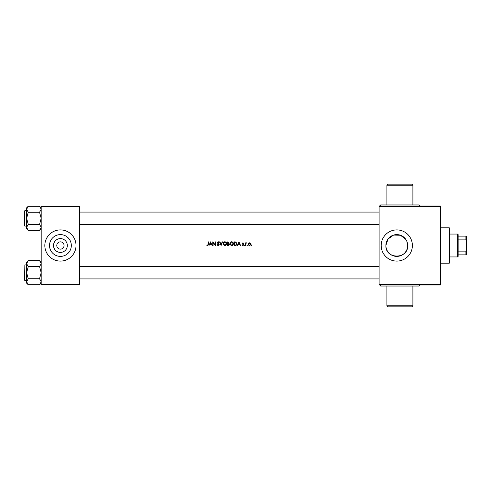 <?xml version="1.0" encoding="UTF-8"?>
<svg xmlns="http://www.w3.org/2000/svg" width="491" height="491" viewBox="0 0 491 491"><rect width="100%" height="100%" fill="white"/><g stroke="black" fill="none" stroke-linecap="round" stroke-linejoin="round"><path stroke-width="0.74" d="M386.908 185.193L387.945 184.156L411.863 184.156L412.9 185.193L386.908 185.193L386.908 204.95M420.179 205.987L419.142 204.95L380.672 204.95L379.629 205.987M412.9 305.807L411.863 306.844L387.945 306.844L386.908 305.807L412.9 305.807L412.9 286.05M420.179 285.013C419.222 285.449 418.878 285.799 419.142 286.05L380.672 286.05C380.936 285.799 380.586 285.449 379.629 285.013M67.328 245.5A6.905 6.905 0 0 1 60.424 252.405A6.905 6.905 0 0 1 53.519 245.5A6.905 6.905 0 0 1 60.424 238.595A6.905 6.905 0 0 1 67.328 245.5M56.784 245.5A3.64 3.64 0 0 0 60.424 249.14A3.64 3.64 0 0 0 64.063 245.5A3.64 3.64 0 0 0 60.424 241.86A3.64 3.64 0 0 0 56.784 245.5M49.523 245.5A10.894 10.894 0 0 0 60.424 256.394A10.894 10.894 0 0 0 71.318 245.5A10.894 10.894 0 0 0 60.424 234.606A10.894 10.894 0 0 0 49.523 245.5M44.828 245.5A15.595 15.595 0 0 0 60.424 261.095A15.595 15.595 0 0 0 76.019 245.5A15.595 15.595 0 0 0 60.424 229.905A15.595 15.595 0 0 0 44.828 245.5M405.824 239.412L400.503 235.257L393.586 235.085L388.05 238.982L385.889 245.5A10.894 10.894 0 0 0 396.783 256.394A10.894 10.894 0 0 0 407.683 245.5L406.83 241.277M385.889 245.5C385.214 259.561 408.34 259.573 407.683 245.5A10.894 10.894 0 0 0 396.783 234.606A10.894 10.894 0 0 0 385.889 245.5M381.188 245.5A15.595 15.595 0 0 0 396.783 261.095A15.595 15.595 0 0 0 412.385 245.5A15.595 15.595 0 0 0 396.783 229.905A15.595 15.595 0 0 0 381.188 245.5M207.589 245.592L206.729 245.175L207.988 245.5L208.411 244.315L208.411 241.86L208.086 241.86L208.086 244.285L207.595 245.218L206.729 245.175L207.994 244.978M210.559 241.86L208.97 245.5L209.841 244.334L211.32 244.334L212.192 245.5L210.559 241.86M212.75 241.86L212.75 245.5L213.076 245.5L213.076 242.714L215.408 245.5L215.408 241.86L215.083 241.86L215.083 244.653L212.75 241.86M218.004 243.07L217.789 242.603L218.25 242.143L218.869 242.609L218.25 242.143L217.789 242.603L219.189 244.61L218.237 245.592L217.231 244.8L217.832 245.5L218.648 245.5L219.189 244.61L217.789 242.603L218.25 242.143L219.146 242.382L218.268 241.768L217.464 242.615L218.863 244.604L218.231 245.218L217.231 244.8L218.354 245.212M219.612 241.86L221.103 245.5L222.546 241.86L222.196 241.86L221.079 244.671L219.962 241.86L219.612 241.86M223.061 243.696L224.264 245.5L224.841 245.592L225.406 245.5L226.609 243.677C226.541 242.536 225.946 241.897 224.81 241.768C223.706 241.916 223.123 242.56 223.061 243.696C223.123 242.56 223.706 241.916 224.81 241.768M227.308 241.86L227.308 245.5L228.229 245.5L229.315 244.469L228.622 243.536L229.033 242.763L227.308 241.86M229.874 243.696L231.077 245.5L231.654 245.592L232.218 245.5L233.421 243.677C233.354 242.536 232.759 241.897 231.623 241.768C230.518 241.916 229.935 242.56 229.874 243.696C229.935 242.56 230.518 241.916 231.623 241.768M234.121 241.86L234.121 245.5L235.177 245.5C236.3 245.463 236.883 244.868 236.92 243.726L235.889 241.989L234.121 241.86M238.927 241.86L237.337 245.5L238.209 244.334L239.688 244.334L240.559 245.5L238.927 241.86M243.34 243.401L242.898 243.119L243.34 243.401L242.898 243.119L242.566 243.481L243.591 244.776L242.861 245.549L242.143 245.187L242.579 245.5L243.125 245.5L243.591 244.776L242.566 243.481L243.542 243.174L242.885 242.793L242.235 243.493L243.18 244.536L242.83 245.218L242.143 245.187L243.266 244.794L242.351 243.904L242.321 243.137M244.524 245.549L244.242 245.242L244.806 245.242M245.365 242.842L245.365 245.5L245.69 245.5L245.745 243.696L246.574 242.885L245.69 243.229L245.365 242.842M247.231 245.549L246.948 245.242L247.507 245.242M248.072 244.18L249.011 245.5L249.741 245.5L250.68 244.18L250.336 243.229L249.379 242.793L248.415 243.235L248.072 244.18L248.415 243.235L249.379 242.793L250.336 243.229M251.337 245.242L251.766 245.5L251.613 244.941L251.337 245.242L251.895 245.242L251.613 245.549L251.613 244.941M79.659 284.492L41.189 284.492L41.189 283.97L79.659 283.97L79.659 284.492M79.659 207.03L41.189 207.03L41.189 206.508L79.659 206.508L79.659 283.97M41.189 207.03L41.189 283.97M440.458 285.013L379.107 285.013L379.107 284.492L440.458 284.492L440.458 285.013M440.458 206.508L379.107 206.508L379.107 205.987L440.458 205.987L440.458 284.492M379.107 206.508L379.107 284.492M238.368 243.959L238.945 242.634L239.528 243.959L238.368 243.959L239.528 243.959M242.235 243.493L242.885 242.793L243.542 243.174M242.652 243.72L243.475 244.365M243.125 245.5L242.143 245.187M243.18 244.536L242.351 243.904M246.304 242.793L245.69 243.229L246.574 242.885M245.69 244.604L246.151 243.137M250.668 244.395L250.398 245.04M249.766 243.205L250.355 244.18L249.176 243.143M250.336 244.377L249.575 245.199M249.176 245.199L248.415 244.377M248.409 243.978L249.373 243.119M234.808 241.86L235.889 241.989M235.876 245.414L235.502 245.482M235.913 242.419L236.594 243.726L235.784 245.034L234.446 245.126L234.446 242.235L235.471 242.284M235.711 242.339L234.68 242.235M234.446 245.126L235.784 245.034L236.582 243.505M234.833 245.126L235.551 245.089M233.421 243.677C233.354 244.813 232.765 245.451 231.654 245.592M230.187 244.788L229.892 243.984M231.875 242.161L233.09 243.677L233.016 243.174M233.016 244.193L233.09 243.677L231.936 245.193M231.071 245.101L231.642 245.218L230.199 243.696L230.604 244.757M230.297 243.119L230.199 243.696L231.347 242.173M227.634 243.401L227.634 242.235L228.708 242.769L228.027 242.235L228.708 242.769L228.039 243.395M227.83 243.401L228.708 242.769M227.634 245.126L228.99 244.469L227.634 245.126L227.634 243.775L228.425 243.818L227.824 243.775L228.99 244.469L228.425 243.818M228.904 244.776L228.99 244.469M226.609 243.677C226.541 244.813 225.952 245.451 224.841 245.592M223.239 244.536L223.08 243.984M225.062 242.161L226.283 243.677L226.204 243.174M225.866 244.776L226.283 243.677L225.124 245.193M224.258 245.101L224.829 245.218L223.387 243.696L223.792 244.757M223.485 243.119L223.387 243.696L224.534 242.173M217.519 244.616L218.231 245.218L218.863 244.604L217.642 243.174M218.747 244.248L218.17 243.665M217.476 242.456L217.949 241.83M219.146 242.382L218.544 241.817M210.007 243.959L210.584 242.634L211.161 243.959L210.007 243.959L211.161 243.959M449.296 227.824L449.811 228.346L449.811 262.654L449.296 263.176L449.296 227.824L440.458 227.824M449.296 263.176L440.458 263.176M27.066 262.102L26.631 263.63L26.631 272.689L28.251 266.65L26.631 263.63L28.251 260.611L39.568 260.611L41.189 263.63L39.568 266.65L28.251 266.65M24.55 280.177L24.863 280.49L24.55 280.177L24.863 280.49L24.55 280.177L24.863 280.49L24.55 280.177L24.863 264.894L24.863 280.49L26.631 280.49M39.568 266.65L41.189 272.689L39.568 278.728L28.251 278.728L26.631 272.689L26.631 281.754L28.251 278.728L26.631 281.754L26.631 283.154L28.251 284.774L26.631 281.754M39.568 278.728L41.189 281.754L39.568 284.774L28.251 284.774M26.631 263.63L26.631 262.225L28.251 260.611M28.233 284.762L27.085 283.313M41.146 263.151L41.189 263.63M39.568 212.272L41.189 218.311L39.568 224.35L41.189 227.37L39.568 230.389L28.251 230.389L26.631 227.37L28.251 224.35L26.631 218.311L28.251 212.272L26.631 209.246L28.251 206.226L39.568 206.226L41.189 209.246L39.568 212.272L28.251 212.272M24.55 211.553L24.55 221.686M24.55 225.799L24.863 210.51L24.863 226.106L24.55 225.799M39.568 224.35L28.251 224.35M40.747 228.898L41.189 227.37M28.251 206.226L26.631 207.846L26.631 228.775L28.251 230.389M39.581 206.238L40.728 207.687M26.631 209.246L27.085 207.693M26.674 227.849L26.631 227.37M457.612 234.06L458.134 234.581L458.134 256.419L457.612 256.94L457.612 234.06L449.811 234.06M458.134 236.14L466.45 236.14L466.45 254.86L465.928 254.86L465.928 251.122L466.45 250.029M458.134 251.122L465.928 251.122M466.45 240.971L465.928 239.878L465.928 236.14M458.134 239.878L465.928 239.878M458.134 254.86L465.928 254.86M412.9 185.193L412.9 204.95M386.908 305.807L386.908 286.05M79.659 266.453L379.107 266.453M79.659 278.931L379.107 278.931M24.863 264.894L26.631 264.894M41.189 283.154L39.568 284.774M41.189 262.225L39.568 260.611M24.863 226.106L26.631 226.106M24.863 210.51L26.631 210.51M41.189 207.846L39.568 206.226M41.189 228.775L39.568 230.389M379.107 224.547L79.659 224.547M379.107 212.069L79.659 212.069M457.612 256.94L449.811 256.94"/></g></svg>
